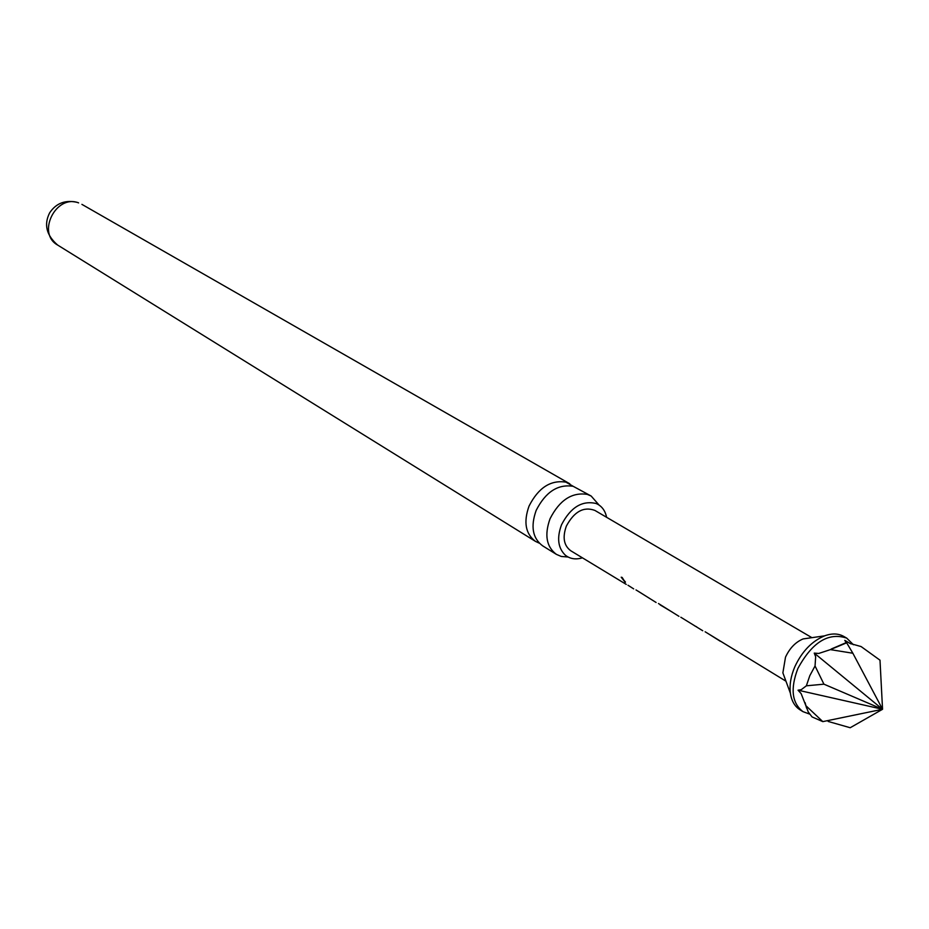 <?xml version="1.0" encoding="UTF-8"?>
<svg xmlns="http://www.w3.org/2000/svg" width="929" height="929" viewBox="0 0 929 929"><rect width="100%" height="100%" fill="white"/><g stroke="black" fill="none" stroke-linecap="round" stroke-linejoin="round"><path stroke-width="1.39" d="M622.151 577.443L625.263 582.39L621.211 577.223L622.151 577.443M625.461 582.042L621.257 577.199M809.589 714.087L802.923 711.626C791.88 703.032 790.196 688.668 797.872 668.508C812.178 642.194 828.471 632.068 846.737 638.13L853.391 644.726M830.387 649.626L846.667 642.81L852.857 653.238L830.387 649.626L818.716 653.459L814.245 653.11L815.662 656.71L815.047 665.977L823.93 684.174L806.36 685.811L801.251 689.678L798.034 690.201L801.146 693.626L805.849 705.657L822.804 721.624L812.062 716.921L808.276 712.009L805.849 705.657M591.158 496.028L573.181 486.308C557.899 483.916 545.555 491.952 536.172 510.393C530.459 526.453 532.596 538.251 542.571 545.787L556.378 554.358C546.391 546.786 544.278 534.918 550.049 518.742C559.525 500.139 571.939 492.01 587.279 494.379L591.158 496.028L599.066 505.051M606.602 517.29C605.174 510.474 601.678 505.875 596.128 503.506C582.135 500.232 570.603 507.315 561.534 524.746C556.692 537.879 557.957 548.017 565.32 555.17C570.046 558.933 575.759 559.815 582.425 557.83M814.245 653.11L882.55 709.28L879.995 660.182L861.102 646.561L850.186 643.518L844.786 640.348L845.854 642.102M806.36 685.811L809.809 675.685L815.047 665.977M802.923 711.626L799.939 709.768C794.725 706.412 791.543 700.896 790.382 693.208C789.348 684.975 790.834 676.138 794.852 666.697C801.994 651.438 811.911 641.149 824.58 635.854C831.885 633.206 838.26 633.392 843.683 636.377L846.737 638.13M785.4 679.703L782.88 672.863L785.504 657.151C789.708 648.14 795.584 642.067 803.12 638.92L810.332 637.898M705.134 631.778L785.946 681.189M720.265 641.231L707.457 633.195M680.818 617.228L702.73 630.745M696.657 626.82L694.741 625.902M672.48 612.257L660.136 604.884M658.464 603.525L678.936 616.322M636.017 589.927L656.095 602.48M649.882 598.59L638.142 591.216M628.004 585.247L633.683 588.893M811.9 637.666L594.874 510.416C583.691 506.317 574.192 511.542 566.365 526.081C562.335 537.357 563.81 545.59 570.801 550.781L626.274 584.411M539.284 543.175L535.476 541.386C525.5 533.861 523.364 522.098 529.031 506.108C538.379 487.737 550.676 479.747 565.947 482.151L573.181 486.308M568.083 557.017L561.244 556.448L556.378 554.358M828.169 721.45L850.198 727.732L882.55 709.28L852.857 653.238M845.738 642.078L846.168 642.88M798.034 690.201L882.55 709.28L823.93 684.174M882.55 709.28L822.804 721.624M78.617 202.894L77.815 202.51C65.657 199.549 56.274 202.987 49.655 212.822C43.733 224.528 46.392 235.269 57.644 245.059C36.312 233.365 55.926 193.847 78.617 202.894M805.118 702.696L806.535 708.026M596.128 503.506L596.708 503.75M845.297 643.007L831.292 648.999M850.186 643.518L850.941 643.832M782.88 672.863L790.382 693.208M569.814 483.8L81.903 204.368M535.476 541.386L57.644 245.059M803.12 638.92L824.58 635.854"/></g></svg>
